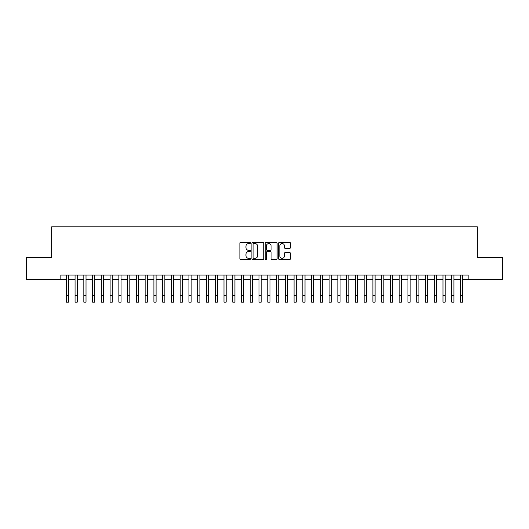 <?xml version="1.0" encoding="UTF-8"?>
<svg xmlns="http://www.w3.org/2000/svg" width="529" height="529" viewBox="0 0 529 529"><rect width="100%" height="100%" fill="white"/><g stroke="black" fill="none" stroke-linecap="round" stroke-linejoin="round"><path stroke-width="0.79" d="M250.482 242.95A0.602 0.602 0 0 0 249.88 242.348L240.748 242.348A0.86 0.86 0 0 0 239.888 243.208L239.888 258.681A0.86 0.86 0 0 0 240.748 259.541L249.88 259.541A0.602 0.602 0 0 0 250.482 258.939A0.602 0.602 0 0 0 249.88 258.337L248.703 258.337A2.751 2.751 0 0 1 245.952 255.586L245.952 254.297A2.751 2.751 0 0 1 248.703 251.546L249.88 251.546A0.602 0.602 0 0 0 250.482 250.944A0.602 0.602 0 0 0 249.88 250.343L248.703 250.343A2.751 2.751 0 0 1 245.952 247.592L245.952 246.302A2.751 2.751 0 0 1 248.703 243.552L249.88 243.552A0.602 0.602 0 0 0 250.482 242.95M289.627 248.405A0.86 0.86 0 0 0 290.487 247.546L290.487 243.208A0.86 0.86 0 0 0 289.627 242.348L279.484 242.348A0.86 0.86 0 0 0 278.624 243.208L278.624 258.681A0.86 0.86 0 0 0 279.484 259.541L289.627 259.541A0.86 0.86 0 0 0 290.487 258.681L290.487 253.437A0.86 0.86 0 0 0 289.627 252.578L285.29 252.578A0.86 0.86 0 0 0 284.43 253.437L284.43 256.036A2.301 2.301 0 0 1 282.129 258.337A2.301 2.301 0 0 1 279.828 256.036L279.828 245.853A2.301 2.301 0 0 1 282.129 243.552A2.301 2.301 0 0 1 284.43 245.853L284.43 247.546A0.86 0.86 0 0 0 285.29 248.405L289.627 248.405M60.835 279.411L26.45 279.411L26.45 257.517L51.637 257.517L51.637 226.855L477.363 226.855L477.363 257.517L502.55 257.517L502.55 279.411L468.165 279.411L468.165 275.034L60.835 275.034L60.835 279.411L66.31 279.411M263.746 243.208A0.86 0.86 0 0 0 262.887 242.348L252.743 242.348A0.86 0.86 0 0 0 251.883 243.208L251.883 258.681A0.86 0.86 0 0 0 252.743 259.541L262.887 259.541A0.86 0.86 0 0 0 263.746 258.681L263.746 243.208M266.113 242.348L276.257 242.348A0.86 0.86 0 0 1 277.117 243.208L277.117 258.681A0.86 0.86 0 0 1 276.257 259.541L271.919 259.541A0.86 0.86 0 0 1 271.06 258.681L271.06 252.406A0.86 0.86 0 0 0 270.193 251.546L267.317 251.546A0.86 0.86 0 0 0 266.457 252.406L266.457 258.939A0.602 0.602 0 0 1 265.856 259.541A0.602 0.602 0 0 1 265.254 258.939L265.254 243.208A0.86 0.86 0 0 1 266.113 242.348M68.499 279.411L75.065 279.411M77.26 279.411L83.827 279.411M86.015 279.411L92.588 279.411M94.777 279.411L101.35 279.411M103.539 279.411L110.105 279.411M112.3 279.411L118.866 279.411M121.055 279.411L127.628 279.411M129.817 279.411L136.389 279.411M138.578 279.411L145.144 279.411M147.34 279.411L153.906 279.411M156.095 279.411L162.667 279.411M164.856 279.411L171.429 279.411M173.618 279.411L180.184 279.411M182.373 279.411L188.946 279.411M191.134 279.411L197.707 279.411M199.896 279.411L206.469 279.411M208.657 279.411L215.224 279.411M217.412 279.411L223.985 279.411M226.174 279.411L232.747 279.411M234.936 279.411L241.508 279.411M243.697 279.411L250.263 279.411M252.452 279.411L259.025 279.411M261.214 279.411L267.786 279.411M269.975 279.411L276.548 279.411M278.737 279.411L285.303 279.411M287.492 279.411L294.064 279.411M296.253 279.411L302.826 279.411M305.015 279.411L311.588 279.411M313.776 279.411L320.343 279.411M322.531 279.411L329.104 279.411M331.293 279.411L337.866 279.411M340.054 279.411L346.627 279.411M348.816 279.411L355.382 279.411M357.571 279.411L364.144 279.411M366.332 279.411L372.905 279.411M375.094 279.411L381.66 279.411M383.856 279.411L390.422 279.411M392.611 279.411L399.183 279.411M401.372 279.411L407.945 279.411M410.134 279.411L416.7 279.411M418.895 279.411L425.461 279.411M427.65 279.411L434.223 279.411M436.412 279.411L442.985 279.411M445.173 279.411L451.74 279.411M453.935 279.411L460.501 279.411M462.69 279.411L468.165 279.411M253.689 243.552A0.602 0.602 0 0 0 253.087 244.153L253.087 257.735A0.602 0.602 0 0 0 253.689 258.337L254.932 258.337A2.751 2.751 0 0 0 257.683 255.586L257.683 246.302A2.751 2.751 0 0 0 254.932 243.552L253.689 243.552M271.06 245.892A2.301 2.301 0 0 0 268.758 243.591A2.301 2.301 0 0 0 266.457 245.892L266.457 249.483A0.86 0.86 0 0 0 267.317 250.343L270.193 250.343A0.86 0.86 0 0 0 271.06 249.483L271.06 245.892M66.31 295.579L68.499 295.579L68.499 302.145L66.31 302.145L66.31 275.034M68.499 295.579L68.499 275.034M75.065 302.145L77.26 302.145L75.065 302.145L75.065 275.034M77.26 302.145L77.26 275.034M83.827 302.145L86.015 302.145L83.827 302.145L83.827 275.034M86.015 302.145L86.015 275.034M92.588 302.145L94.777 302.145L92.588 302.145L92.588 275.034M94.777 302.145L94.777 275.034M101.35 302.145L103.539 302.145L101.35 302.145L101.35 275.034M103.539 302.145L103.539 275.034M110.105 302.145L112.3 302.145L110.105 302.145L110.105 275.034M112.3 302.145L112.3 275.034M118.866 302.145L121.055 302.145L118.866 302.145L118.866 275.034M121.055 302.145L121.055 275.034M127.628 302.145L129.817 302.145L127.628 302.145L127.628 275.034M129.817 302.145L129.817 275.034M136.389 302.145L138.578 302.145L136.389 302.145L136.389 275.034M138.578 302.145L138.578 275.034M145.144 302.145L147.34 302.145L145.144 302.145L145.144 275.034M147.34 302.145L147.34 275.034M153.906 302.145L156.095 302.145L153.906 302.145L153.906 275.034M156.095 302.145L156.095 275.034M162.667 302.145L164.856 302.145L162.667 302.145L162.667 275.034M164.856 302.145L164.856 275.034M171.429 302.145L173.618 302.145L171.429 302.145L171.429 275.034M173.618 302.145L173.618 275.034M180.184 302.145L182.373 302.145L180.184 302.145L180.184 275.034M182.373 302.145L182.373 275.034M188.946 302.145L191.134 302.145L188.946 302.145L188.946 275.034M191.134 302.145L191.134 275.034M197.707 302.145L199.896 302.145L197.707 302.145L197.707 275.034M199.896 302.145L199.896 275.034M206.469 302.145L208.657 302.145L206.469 302.145L206.469 275.034M208.657 302.145L208.657 275.034M215.224 302.145L217.412 302.145L215.224 302.145L215.224 275.034M217.412 302.145L217.412 275.034M223.985 302.145L226.174 302.145L223.985 302.145L223.985 275.034M226.174 302.145L226.174 275.034M232.747 302.145L234.936 302.145L232.747 302.145L232.747 275.034M234.936 302.145L234.936 275.034M241.508 302.145L243.697 302.145L241.508 302.145L241.508 275.034M243.697 302.145L243.697 275.034M250.263 302.145L252.452 302.145L250.263 302.145L250.263 275.034M252.452 302.145L252.452 275.034M259.025 302.145L261.214 302.145L259.025 302.145L259.025 275.034M261.214 302.145L261.214 275.034M267.786 302.145L269.975 302.145L267.786 302.145L267.786 275.034M269.975 302.145L269.975 275.034M276.548 302.145L278.737 302.145L276.548 302.145L276.548 275.034M278.737 302.145L278.737 275.034M285.303 302.145L287.492 302.145L285.303 302.145L285.303 275.034M287.492 302.145L287.492 275.034M294.064 302.145L296.253 302.145L294.064 302.145L294.064 275.034M296.253 302.145L296.253 275.034M302.826 302.145L305.015 302.145L302.826 302.145L302.826 275.034M305.015 302.145L305.015 275.034M311.588 302.145L313.776 302.145L311.588 302.145L311.588 275.034M313.776 302.145L313.776 275.034M320.343 302.145L322.531 302.145L320.343 302.145L320.343 275.034M322.531 302.145L322.531 275.034M329.104 302.145L331.293 302.145L329.104 302.145L329.104 275.034M331.293 302.145L331.293 275.034M337.866 302.145L340.054 302.145L337.866 302.145L337.866 275.034M340.054 302.145L340.054 275.034M346.627 302.145L348.816 302.145L346.627 302.145L346.627 275.034M348.816 302.145L348.816 275.034M355.382 302.145L357.571 302.145L355.382 302.145L355.382 275.034M357.571 302.145L357.571 275.034M364.144 302.145L366.332 302.145L364.144 302.145L364.144 275.034M366.332 302.145L366.332 275.034M372.905 302.145L375.094 302.145L372.905 302.145L372.905 275.034M375.094 302.145L375.094 275.034M381.66 302.145L383.856 302.145L381.66 302.145L381.66 275.034M383.856 302.145L383.856 275.034M390.422 302.145L392.611 302.145L390.422 302.145L390.422 275.034M392.611 302.145L392.611 275.034M399.183 302.145L401.372 302.145L399.183 302.145L399.183 275.034M401.372 302.145L401.372 275.034M407.945 302.145L410.134 302.145L407.945 302.145L407.945 275.034M410.134 302.145L410.134 275.034M416.7 302.145L418.895 302.145L416.7 302.145L416.7 275.034M418.895 302.145L418.895 275.034M425.461 302.145L427.65 302.145L425.461 302.145L425.461 275.034M427.65 302.145L427.65 275.034M434.223 302.145L436.412 302.145L434.223 302.145L434.223 275.034M436.412 302.145L436.412 275.034M442.985 302.145L445.173 302.145L442.985 302.145L442.985 275.034M445.173 302.145L445.173 275.034M451.74 302.145L453.935 302.145L451.74 302.145L451.74 275.034M453.935 302.145L453.935 275.034M460.501 302.145L462.69 302.145L460.501 302.145L460.501 275.034M462.69 302.145L462.69 275.034M75.065 295.579L77.26 295.579M83.827 295.579L86.015 295.579M92.588 295.579L94.777 295.579M101.35 295.579L103.539 295.579M110.105 295.579L112.3 295.579M118.866 295.579L121.055 295.579M127.628 295.579L129.817 295.579M136.389 295.579L138.578 295.579M145.144 295.579L147.34 295.579M153.906 295.579L156.095 295.579M162.667 295.579L164.856 295.579M171.429 295.579L173.618 295.579M180.184 295.579L182.373 295.579M188.946 295.579L191.134 295.579M197.707 295.579L199.896 295.579M206.469 295.579L208.657 295.579M215.224 295.579L217.412 295.579M223.985 295.579L226.174 295.579M232.747 295.579L234.936 295.579M241.508 295.579L243.697 295.579M250.263 295.579L252.452 295.579M259.025 295.579L261.214 295.579M267.786 295.579L269.975 295.579M276.548 295.579L278.737 295.579M285.303 295.579L287.492 295.579M294.064 295.579L296.253 295.579M302.826 295.579L305.015 295.579M311.588 295.579L313.776 295.579M320.343 295.579L322.531 295.579M329.104 295.579L331.293 295.579M337.866 295.579L340.054 295.579M346.627 295.579L348.816 295.579M355.382 295.579L357.571 295.579M364.144 295.579L366.332 295.579M372.905 295.579L375.094 295.579M381.66 295.579L383.856 295.579M390.422 295.579L392.611 295.579M399.183 295.579L401.372 295.579M407.945 295.579L410.134 295.579M416.7 295.579L418.895 295.579M425.461 295.579L427.65 295.579M434.223 295.579L436.412 295.579M442.985 295.579L445.173 295.579M451.74 295.579L453.935 295.579M460.501 295.579L462.69 295.579"/></g></svg>
